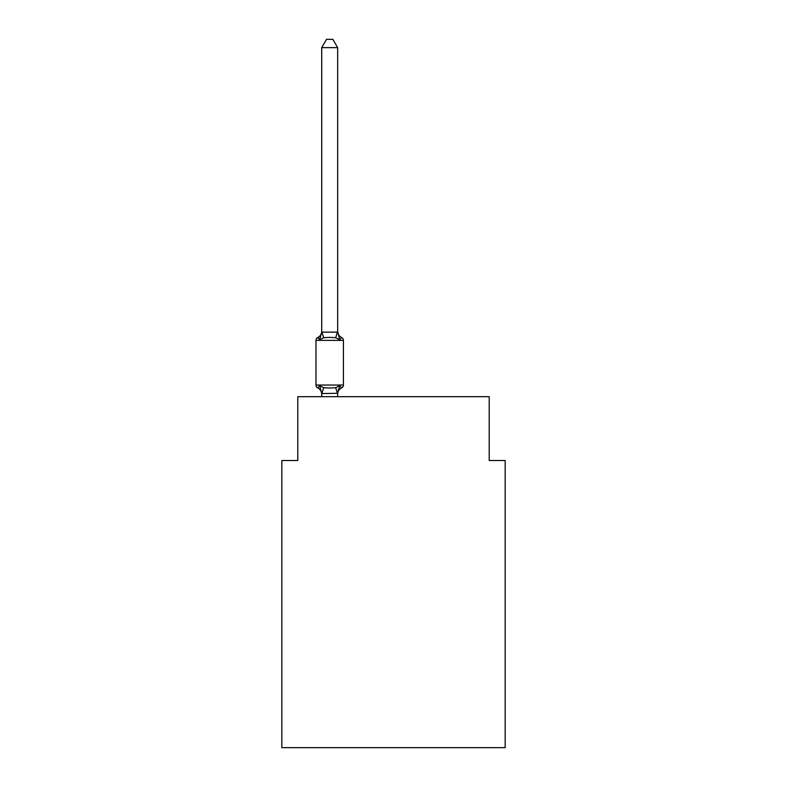 <?xml version="1.0" encoding="UTF-8"?>
<svg xmlns="http://www.w3.org/2000/svg" width="787" height="787" viewBox="0 0 787 787"><rect width="100%" height="100%" fill="white"/><g stroke="black" fill="none" stroke-linecap="round" stroke-linejoin="round"><path stroke-width="1.18" d="M505.165 747.65L505.165 460.503L489.219 460.503L489.219 396.687L297.781 396.687L297.781 460.503L281.835 460.503L281.835 747.65L505.165 747.65M338.41 389.526L337.662 393.284L339.659 385.669L341.617 387.912A7.024 7.024 0 0 0 337.662 394.228L337.662 393.284L321.716 393.569L319.719 385.669L317.761 387.912A3.187 3.187 0 0 1 315.971 385.05A3.187 3.187 0 0 0 317.761 387.912L319.719 385.669L317.761 387.912A3.187 3.187 0 0 1 315.971 385.05A3.187 3.187 0 0 0 317.761 387.912A3.187 3.187 0 0 1 315.971 385.05A3.187 3.187 0 0 0 317.761 387.912A3.187 3.187 0 0 1 315.971 385.05A3.187 3.187 0 0 0 317.761 387.912L319.719 385.669L317.761 387.912A3.187 3.187 0 0 1 315.971 385.05A3.187 3.187 0 0 0 317.761 387.912L319.719 385.669L317.761 387.912A3.187 3.187 0 0 1 315.971 385.05A3.187 3.187 0 0 0 317.761 387.912L319.719 385.669L317.761 387.912L319.719 385.669L323.703 387.725L329.694 388.04L335.675 387.725L339.659 385.669L341.617 387.912A3.187 3.187 0 0 0 343.407 385.05L343.407 340.377A3.187 3.187 0 0 0 341.617 337.505A3.187 3.187 0 0 1 343.407 340.377A3.187 3.187 0 0 0 341.617 337.505L339.659 339.758L341.617 337.505A3.187 3.187 0 0 1 343.407 340.377A3.187 3.187 0 0 0 341.617 337.505L339.659 339.758L341.617 337.505A3.187 3.187 0 0 1 343.407 340.377A3.187 3.187 0 0 0 341.617 337.505A3.187 3.187 0 0 1 343.407 340.377A3.187 3.187 0 0 0 341.617 337.505L339.659 339.758L335.675 337.702L329.694 337.377L323.703 337.702L319.719 339.758L317.761 337.505L319.719 339.758L317.761 337.505L318.676 337.948M343.407 340.377L315.971 340.377A3.187 3.187 0 0 1 317.761 337.505L319.719 339.758L317.761 337.505A7.024 7.024 0 0 0 321.716 331.199L321.716 332.144L337.662 332.144L337.662 331.199L339.659 339.758M337.662 331.848L337.662 47.643L321.716 47.643L321.716 331.848M321.716 394.228L321.716 394.228A7.024 7.024 0 0 0 317.761 387.912M319.719 339.758L317.761 337.505L319.719 339.758L317.761 337.505L319.719 339.758L321.716 332.144M343.407 385.05L315.971 385.05L315.971 340.377A3.187 3.187 0 0 1 317.761 337.505M337.662 396.687L337.662 393.569M321.716 396.687L321.716 393.569M337.662 331.199A7.024 7.024 0 0 0 341.617 337.505M321.716 47.643L326.507 39.35L332.871 39.35L337.662 47.643M323.703 387.725L321.844 393.608M335.675 387.725L337.534 393.608M321.844 331.809L323.703 337.702M337.534 331.809L335.675 337.702"/></g></svg>
